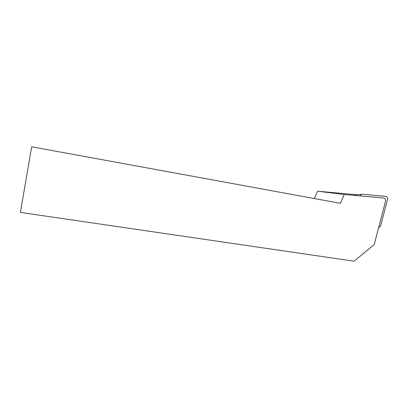 <?xml version="1.0" encoding="UTF-8"?>
<svg xmlns="http://www.w3.org/2000/svg" width="408" height="408" viewBox="0 0 408 408"><rect width="100%" height="100%" fill="white"/><g stroke="black" fill="none" stroke-linecap="round" stroke-linejoin="round"><path stroke-width="0.61" d="M31.676 146.793L20.4 212.41L354.134 261.207L374.202 244.581L385.529 201.312C385.81 199.67 385.29 198.579 383.969 198.033L344.225 194.514L340.389 203.311L31.676 146.793M357.082 194.789L317.587 191.209L344.225 194.514M317.587 191.209L314.359 198.548M378.578 227.873L380.628 225.869L387.503 199.604C387.768 197.804 387.146 196.717 385.637 196.345L362.151 194.254L361.432 194.32L359.759 195.876M361.422 194.32L354.787 195.034"/></g></svg>

